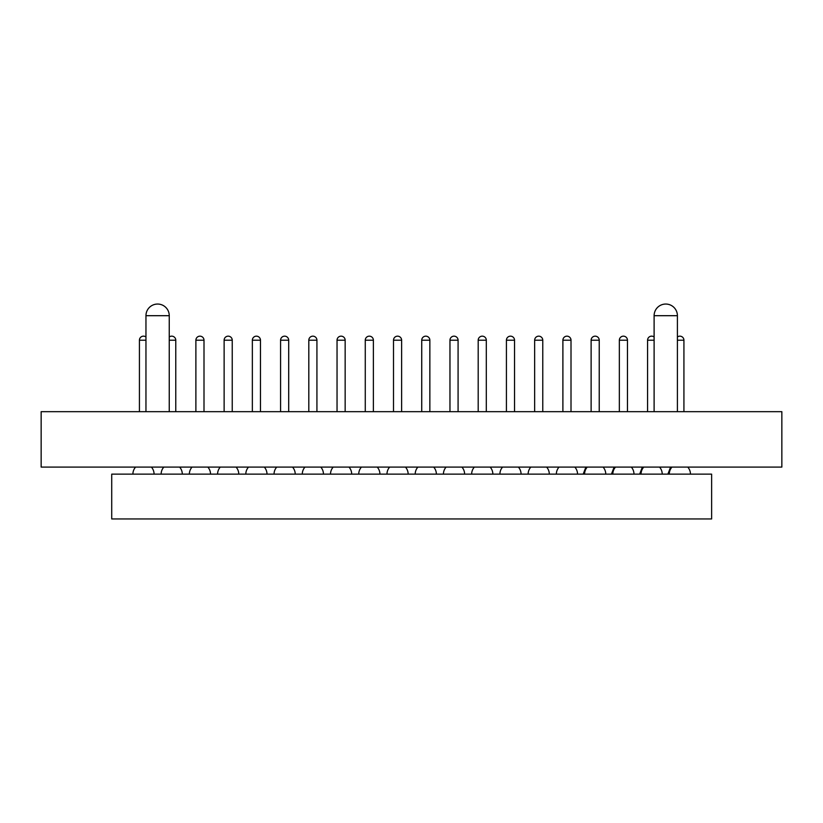 <?xml version="1.0" encoding="UTF-8"?>
<svg xmlns="http://www.w3.org/2000/svg" width="823" height="823" viewBox="0 0 823 823"><rect width="100%" height="100%" fill="white"/><g stroke="black" fill="none" stroke-linecap="round" stroke-linejoin="round"><path stroke-width="1.23" d="M145.959 336.998A4.053 4.053 0 0 0 139.426 340.218L145.959 340.218M169.25 340.218L175.772 340.218A4.053 4.053 0 0 0 169.25 336.998M204.001 340.218A4.053 4.053 0 0 0 199.948 336.165A4.053 4.053 0 0 0 195.884 340.218L204.001 340.218L204.001 411.675M232.24 340.218A4.053 4.053 0 0 0 228.177 336.165A4.053 4.053 0 0 0 224.123 340.218L232.24 340.218L232.24 411.675M260.469 340.218A4.053 4.053 0 0 0 256.406 336.165A4.053 4.053 0 0 0 252.352 340.218L260.469 340.218L260.469 411.675M288.698 340.218A4.053 4.053 0 0 0 284.635 336.165A4.053 4.053 0 0 0 280.581 340.218L288.698 340.218L288.698 411.675M316.927 340.218A4.053 4.053 0 0 0 312.874 336.165A4.053 4.053 0 0 0 308.81 340.218L316.927 340.218L316.927 411.675M345.156 340.218A4.053 4.053 0 0 0 341.103 336.165A4.053 4.053 0 0 0 337.039 340.218L345.156 340.218L345.156 411.675M373.385 340.218A4.053 4.053 0 0 0 369.332 336.165A4.053 4.053 0 0 0 365.268 340.218L373.385 340.218L373.385 411.675M401.624 340.218A4.053 4.053 0 0 0 397.56 336.165A4.053 4.053 0 0 0 393.507 340.218L401.624 340.218L401.624 411.675M429.853 340.218A4.053 4.053 0 0 0 425.789 336.165A4.053 4.053 0 0 0 421.736 340.218L429.853 340.218L429.853 411.675M458.082 340.218A4.053 4.053 0 0 0 454.018 336.165A4.053 4.053 0 0 0 449.965 340.218L458.082 340.218L458.082 411.675M486.311 340.218A4.053 4.053 0 0 0 482.257 336.165A4.053 4.053 0 0 0 478.194 340.218L486.311 340.218L486.311 411.675M514.54 340.218A4.053 4.053 0 0 0 510.486 336.165A4.053 4.053 0 0 0 506.423 340.218L514.54 340.218L514.54 411.675M542.769 340.218A4.053 4.053 0 0 0 538.715 336.165A4.053 4.053 0 0 0 534.652 340.218L542.769 340.218L542.769 411.675M571.008 340.218A4.053 4.053 0 0 0 566.944 336.165A4.053 4.053 0 0 0 562.891 340.218L571.008 340.218L571.008 411.675M599.237 340.218A4.053 4.053 0 0 0 595.173 336.165A4.053 4.053 0 0 0 591.12 340.218L599.237 340.218L599.237 411.675M627.465 340.218A4.053 4.053 0 0 0 623.402 336.165A4.053 4.053 0 0 0 619.349 340.218L627.465 340.218L627.465 411.675M654.11 336.998A4.053 4.053 0 0 0 647.578 340.218L654.11 340.218M677.401 340.218L683.923 340.218A4.053 4.053 0 0 0 677.401 336.998M41.15 467.083L781.85 467.083L781.85 411.675L41.15 411.675L41.15 467.083M654.11 315.693L677.401 315.693A11.645 11.645 0 0 0 665.756 304.047A11.645 11.645 0 0 0 654.11 315.693L654.11 411.675M677.401 315.693L677.401 411.675M145.959 315.693L169.25 315.693A11.645 11.645 0 0 0 157.605 304.047A11.645 11.645 0 0 0 145.959 315.693L145.959 411.675M169.25 315.693L169.25 411.675M111.722 474.141L111.722 518.953L711.628 518.953L711.628 474.141L111.722 474.141M139.426 411.675L139.426 340.218M175.772 411.675L175.772 340.218M195.884 411.675L195.884 340.218M224.123 411.675L224.123 340.218M252.352 411.675L252.352 340.218M280.581 411.675L280.581 340.218M308.81 411.675L308.81 340.218M337.039 411.675L337.039 340.218M365.268 411.675L365.268 340.218M393.507 411.675L393.507 340.218M421.736 411.675L421.736 340.218M449.965 411.675L449.965 340.218M478.194 411.675L478.194 340.218M506.423 411.675L506.423 340.218M534.652 411.675L534.652 340.218M562.891 411.675L562.891 340.218M591.12 411.675L591.12 340.218M619.349 411.675L619.349 340.218M647.578 411.675L647.578 340.218M683.923 411.675L683.923 340.218M436.375 474.141A10.586 10.586 0 0 0 433.68 467.083M417.899 467.083A10.586 10.586 0 0 0 415.204 474.141M408.146 474.141A10.586 10.586 0 0 0 405.451 467.083M389.67 467.083A10.586 10.586 0 0 0 386.975 474.141M464.604 474.141A10.586 10.586 0 0 0 461.909 467.083M446.128 467.083A10.586 10.586 0 0 0 443.432 474.141M379.917 474.141A10.586 10.586 0 0 0 377.222 467.083M361.441 467.083A10.586 10.586 0 0 0 358.746 474.141M266.991 474.141A10.586 10.586 0 0 0 264.296 467.083M248.515 467.083A10.586 10.586 0 0 0 245.82 474.141M295.22 474.141A10.586 10.586 0 0 0 292.525 467.083M276.744 467.083A10.586 10.586 0 0 0 274.049 474.141M577.53 474.141A10.586 10.586 0 0 0 574.835 467.083M559.054 467.083A10.586 10.586 0 0 0 556.358 474.141M323.46 474.141A10.586 10.586 0 0 0 320.764 467.083M304.983 467.083A10.586 10.586 0 0 0 302.288 474.141M549.301 474.141A10.586 10.586 0 0 0 546.606 467.083M530.825 467.083A10.586 10.586 0 0 0 528.129 474.141M521.072 474.141A10.586 10.586 0 0 0 518.377 467.083M502.596 467.083A10.586 10.586 0 0 0 499.9 474.141M351.688 474.141A10.586 10.586 0 0 0 348.993 467.083M333.212 467.083A10.586 10.586 0 0 0 330.517 474.141M492.843 474.141A10.586 10.586 0 0 0 490.148 467.083M474.367 467.083A10.586 10.586 0 0 0 471.661 474.141M690.456 474.141A10.586 10.586 0 0 0 687.761 467.083M671.98 467.083A10.586 10.586 0 0 0 669.284 474.141M662.227 474.141A10.586 10.586 0 0 0 659.532 467.083M643.751 467.083A10.586 10.586 0 0 0 641.045 474.141M633.988 474.141A10.586 10.586 0 0 0 631.292 467.083M615.511 467.083A10.586 10.586 0 0 0 612.816 474.141M154.076 474.141A10.586 10.586 0 0 0 151.381 467.083M135.6 467.083A10.586 10.586 0 0 0 132.904 474.141M605.759 474.141A10.586 10.586 0 0 0 603.064 467.083M587.283 467.083A10.586 10.586 0 0 0 584.587 474.141M182.305 474.141A10.586 10.586 0 0 0 179.609 467.083M163.828 467.083A10.586 10.586 0 0 0 161.133 474.141M210.534 474.141A10.586 10.586 0 0 0 207.838 467.083M192.057 467.083A10.586 10.586 0 0 0 189.362 474.141M238.763 474.141A10.586 10.586 0 0 0 236.067 467.083M220.286 467.083A10.586 10.586 0 0 0 217.591 474.141M585.894 467.083L583.198 474.141M614.133 467.083L611.438 474.141M642.362 467.083L639.666 474.141M670.591 467.083L667.895 474.141"/></g></svg>

